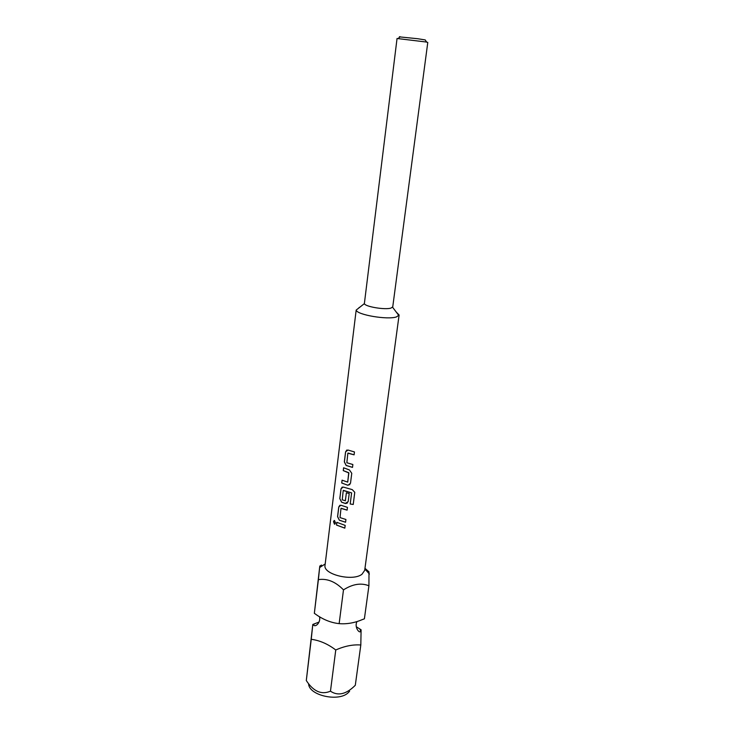 <?xml version="1.0" encoding="UTF-8"?>
<svg xmlns="http://www.w3.org/2000/svg" width="734" height="734" viewBox="0 0 734 734"><rect width="100%" height="100%" fill="white"/><g stroke="black" fill="none" stroke-linecap="round" stroke-linejoin="round"><path stroke-width="1.1" d="M334.19 520.479L333.566 521.562L334.897 524.177M335.603 523.094L334.539 520.553L333.493 521.571L334.42 524.131L335.603 523.094M356.256 626.735L361.1 629.79L360.816 644.993C352.944 644.397 344.595 646.067 335.759 649.985C327.896 643.975 319.721 640.415 311.244 639.296L312.803 624.451L318.914 622.129M390.974 308.087C385.066 310.051 364.945 306.656 364.367 303.619L397.048 38.489L426.096 41.994L427.784 42.425L392.745 306.867L390.974 308.087M396.479 316.914C387.598 320.061 356.843 314.822 356.173 310.087L325.034 565.272C322.776 574.364 352.687 581.732 361.99 574.245L364.697 570.355L399.103 315.014L396.479 316.914M321.492 565.052L319.795 566.07L318.391 579.621C327.19 578.3 335.557 581.713 343.484 589.879C352.641 584.016 361.119 582.649 368.918 585.778L368.991 571.869L364.972 568.309M425.738 40.728L425.197 39.92L417.692 38.718L399.443 36.874M308.619 684.336C309.803 695.749 338.915 701.988 348.2 692.731L349.595 691.272M360.816 644.993L355.302 685.281C346.292 694.291 338.007 696.254 330.465 691.18C321.483 695.034 313.427 691.483 306.298 680.537L312.803 624.451M346.843 462.75L352.87 464.521L352.513 467.393L346.154 465.484L344.338 461.879L345.576 451.841L347.98 450.034L354.458 451.942L354.1 454.832L347.852 453.208L346.843 462.75M350.503 483.247L351.76 473.302L349.43 469.953L343.604 467.778L343.255 470.622L348.861 472.944L347.705 482.128L342.072 480.164L341.723 482.99L347.98 485.293L350.503 483.247M353.228 504.469L354.751 492.294L352.237 489.606L343.2 487.055L341.007 488.807L339.796 498.606L341.594 502.194L345.219 503.478L348.191 501.57L349.21 493.514L346.375 492.771L345.375 500.744L342.228 499.845L343.218 490.523L351.614 492.89L350.201 504.001L353.228 504.469L354.742 492.597M340.016 517.608L345.925 519.489L345.576 522.259L339.356 520.232L337.567 516.653L338.759 506.965L340.86 505.24L347.457 507.35L347.109 510.139L340.989 508.396L340.016 517.608M336.86 522.342L345.173 525.388L344.824 528.141L336.521 525.094L336.86 522.342M359.1 307.491L359.623 307.363M396.232 312.051L399.103 315.014M319.795 566.07L314.345 613.349L318.391 579.621M343.484 589.879L339.145 623.634C346.824 624.276 354.605 622.909 362.477 619.542L364.394 618.826L368.918 585.778M339.145 623.634C330.777 622.744 322.703 619.441 314.923 613.716L314.345 613.349M311.244 639.296L306.298 680.537M335.759 649.985L330.465 691.18M400.076 36.819L399.461 36.7L399.369 37.434M336.915 522.369L336.521 525.094M336.576 525.076L344.833 528.104M341.163 508.267L347.109 510.102M339.906 505.267L338.824 506.946L337.622 516.635L339.402 520.213L345.576 522.223M342.2 487.055L341.062 488.789L339.851 498.588L341.64 502.175L345.879 503.552L347.595 502.873M346.402 492.78L345.319 500.845M343.448 490.376L351.614 492.89M351.632 492.853L350.201 504.001L353.228 504.432M343.659 467.806L343.255 470.622M343.31 470.604L348.696 472.696M348.733 472.668L347.705 482.128M342.127 480.192L341.723 482.99M341.787 482.972L347.549 485.174L349.861 484.614M348.099 453.052L354.1 454.805M346.87 449.997L345.631 451.823L344.393 461.86L346.209 465.457L352.513 467.356M359.871 629.02L360.66 631.093C359.77 634.231 353.953 627.065 357.036 621.542M319.547 616.753C320.868 622.827 315.216 627.515 313.629 625.074L314.253 623.9M364.367 303.619L356.173 310.087M325.199 563.951L319.694 567.529M425.197 39.92L426.674 42.104M392.589 307.234L398.883 315.565M364.871 569.034L369.422 574.016M400.186 36.718L398.204 38.462"/></g></svg>
